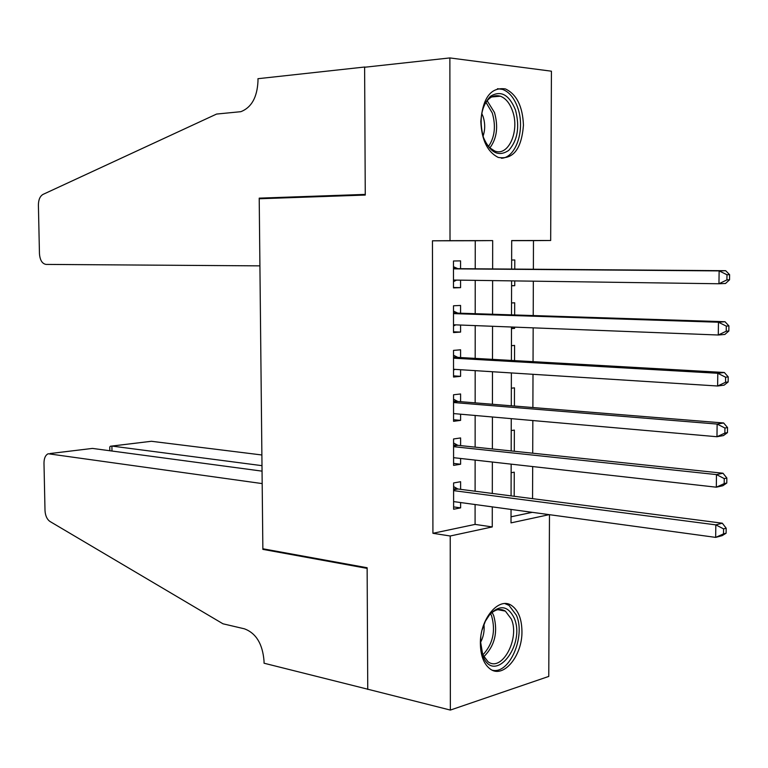<?xml version="1.0" encoding="UTF-8"?>
<svg xmlns="http://www.w3.org/2000/svg" width="768" height="768" viewBox="0 0 768 768"><rect width="100%" height="100%" fill="white"/><g stroke="black" fill="none" stroke-linecap="round" stroke-linejoin="round"><path stroke-width="1.15" d="M480.374 643.738C479.818 618.826 499.094 596.102 511.814 605.664C518.352 610.435 521.731 618.96 521.942 631.248C522.518 655.757 503.309 679.152 490.118 668.947C483.869 664.166 480.624 655.757 480.374 643.738M480.816 121.498C482.736 97.776 490.944 86.918 505.44 88.934C516.672 94.301 522.672 106.387 523.45 125.194C521.558 149.059 513.168 159.811 498.288 157.44C487.488 152.016 481.661 140.035 480.816 121.498M549.475 514.685L548.765 676.426L450.355 710.074L367.747 689.213L367.133 567.744L262.858 548.774L259.219 198.758L365.261 195.062L364.618 67.248L449.875 57.926L551.424 71.194L550.675 240.49L511.69 240.557L511.622 269.078M533.376 269.242L533.472 240.624L550.675 240.49M532.56 498.653L532.675 466.57M532.723 453.197L532.838 420.547M532.886 407.539L533.002 374.304M533.05 361.651L533.165 327.85M533.213 315.562L533.328 281.165M460.618 489.341L460.608 481.709L453.6 482.957L453.61 509.251L460.618 507.869L460.618 502.541M460.608 445.613L460.608 437.942L453.571 438.96L453.59 465.379L460.608 464.227L460.608 458.467M460.598 401.683L460.598 393.974L453.552 394.771L453.562 421.315L460.598 420.374L460.598 414.202M460.589 357.552L460.589 349.805L453.523 350.381L453.542 377.04L460.589 376.33L460.589 369.725M460.579 313.219L460.579 305.443L453.504 305.789L453.514 332.573L460.589 332.083L460.579 325.037M511.584 285.638L514.733 285.686L514.742 280.906M514.771 269.098L514.79 259.978L511.642 260.035M511.478 328.262L514.618 328.387L514.618 327.13M514.656 314.957L514.685 302.794L511.536 302.947M514.541 360.605L514.579 345.408L511.44 345.667M514.416 406.042L514.464 387.85L511.334 388.205M514.301 451.258L514.358 430.099L511.229 430.56M533.472 240.624L511.69 240.662M511.027 516.806L532.234 512.333M511.584 285.802L514.733 285.686M511.478 328.598L514.618 328.387M511.133 472.723L514.253 472.176L514.186 496.272M475.229 268.8L475.248 240.73L432.451 240.806L432.922 533.299L475.085 524.4L475.094 504.528M475.104 491.222L475.123 460.099M475.133 447.139L475.142 415.478M475.152 402.864L475.171 370.646M475.181 358.378L475.2 325.603M475.2 313.69L475.219 280.358M460.57 268.694L460.57 260.88L453.475 260.995L453.494 287.894L460.579 287.645L460.57 280.157M450.355 710.074L450.23 535.997L492.259 526.934L492.288 506.87M432.922 533.299L450.23 535.997M432.451 240.806L450.01 240.662L449.875 57.926M492.634 268.934L492.672 240.595L450.01 240.662M492.307 493.44L492.355 462.038M492.374 448.954L492.413 416.995M492.432 404.256L492.48 371.741M492.499 359.357L492.547 326.275M492.566 314.246L492.614 280.598M511.046 509.434L511.008 522.883L549.197 514.646M511.594 280.867L511.507 314.861M511.478 327.014L511.402 360.432M511.373 372.941L511.296 405.782M511.258 418.646L511.181 450.931M511.152 464.15L511.075 495.869M475.248 240.73L492.672 240.595M475.085 524.4L492.259 526.934M453.494 287.51L460.579 287.645M453.514 331.786L460.589 332.083M453.542 375.859L460.589 376.33M453.562 419.731L460.598 420.374M453.59 463.411L460.608 464.227M453.61 506.899L460.618 507.869M729.533 279.802L729.6 274.666L726.979 274.752L726.912 279.898L729.533 279.802L725.51 283.488L718.954 283.757L453.859 280.061M726.912 279.898L718.954 283.757L719.126 270.902L725.683 270.701L457.814 268.666L453.475 266.726M453.485 268.848L719.126 270.902L726.979 274.752M456.547 280.099L453.485 281.645M729.6 274.666L725.683 270.701M483.466 137.491C478.829 120.077 481.142 106.358 490.397 96.336C500.746 90.019 509.107 94.56 515.482 109.968C519.888 126.883 517.642 140.352 508.762 150.365C498.634 157.181 490.205 152.89 483.466 137.491M485.549 142.406L489.734 147.802L494.64 150.96C508.349 157.018 519.878 130.925 512.573 111.101C509.808 103.238 505.738 98.266 500.362 96.202C493.363 94.282 487.738 97.824 483.494 106.829M483.043 136.224C485.222 129.878 485.242 123.341 483.101 116.611L481.718 113.357M501.418 158.246C516.211 157.786 525.398 129.13 517.805 107.981C514.378 98.16 509.309 91.978 502.598 89.405L497.501 88.704M482.141 629.846L485.366 621.206L489.936 614.208C499.987 604.483 508.061 605.76 514.166 618.01C526.157 645.024 494.179 685.2 482.957 656.064L480.509 641.366L480.835 636.701M481.699 652.262L482.419 654.25L487.997 661.709C501.888 672.586 520.138 638.563 511.334 619.056L505.392 611.126C499.978 607.958 494.477 609.437 488.87 615.562L488.621 615.859M492.374 670.224C509.501 674.544 525.84 636.442 516.432 615.254L509.011 605.357L504.96 603.619M480.499 642.499C483.514 636.826 484.666 630.778 483.955 624.355M259.91 265.862L46.051 264.413C42.173 263.741 39.974 260.17 39.456 253.699L38.4 205.027C38.486 199.69 40.032 196.147 43.027 194.4L216.595 114.058L240.845 111.686C251.491 107.558 257.213 97.334 257.99 81.005L257.962 78.701L364.618 67.027L365.261 194.4L259.21 198.144L259.91 265.862M365.606 67.142L364.618 67.027M269.51 198.403L259.21 198.144M261.888 454.982L151.421 441.283L111.898 446.064L111.984 451.027M261.994 465.667L111.898 446.064L110.352 446.237L109.747 447.101L109.814 450.739M367.747 689.414L367.142 568.387L262.867 549.37L262.186 483.59L48.182 453.754C45.446 455.107 44.045 458.227 43.987 463.094L45.005 510.509C45.322 515.702 46.992 519.37 50.016 521.501L222.979 623.798L244.464 628.829C256.109 633.206 262.627 643.949 264.029 661.046L264.058 663.216L368.122 689.299M262.867 549.37L264.442 549.053M262.051 471.139L92.467 448.416L50.083 453.542M111.84 446.054L151.421 441.283M50.026 453.533L92.467 448.416M109.766 447.936L109.747 447.101M728.842 331.008L728.909 325.901L726.298 326.112L726.23 331.229L728.842 331.008L724.838 334.445L718.291 335.011L453.514 324.768M726.23 331.229L718.291 335.011L718.454 322.224L725.002 321.725L457.824 313.133L453.504 311.098M453.504 313.613L718.454 322.224L726.298 326.112M455.789 324.854L453.514 325.949M728.909 325.901L725.002 321.725M728.15 381.955L728.218 376.877L725.606 377.203L725.539 382.291L728.15 381.955L724.157 385.133L717.629 386.006L453.533 369.274M725.539 382.291L717.629 386.006L717.792 373.277L724.33 372.49L457.843 357.398L453.533 355.258M453.533 358.166L717.792 373.277L725.606 377.203M455.03 369.37L453.533 370.051M728.218 376.877L724.33 372.49M727.459 432.634L727.536 427.584L724.934 428.026L724.867 433.094L727.459 432.634L723.485 435.562L716.966 436.733L453.562 413.578M724.867 433.094L716.966 436.733L717.139 424.07L723.658 422.986L457.853 401.462L453.552 399.226M453.552 402.518L717.139 424.07L724.934 428.026M454.272 413.645L453.562 413.952M727.536 427.584L723.658 422.986M726.778 483.053L726.854 478.022L724.253 478.589L724.186 483.629L726.778 483.053L722.822 485.741L716.314 487.19L453.581 457.68M724.186 483.629L716.314 487.19L716.477 474.595L722.986 473.222L457.872 445.325L453.581 443.002M453.581 446.678L716.477 474.595L724.253 478.589M726.854 478.022L722.986 473.222M726.106 533.213L726.173 528.211L723.581 528.883L723.514 533.904L726.106 533.213L722.16 535.651L715.661 537.389L453.61 501.59M723.514 533.904L715.661 537.389L715.824 524.87L722.323 523.2L457.882 488.995L453.6 486.576M453.6 490.627L715.824 524.87L723.581 528.883M726.173 528.211L722.323 523.2M453.485 268.406L456.528 268.339M453.485 268.762L457.814 268.666M453.485 280.205L456.528 280.109M487.152 100.704L494.477 112.502C498.442 126.595 496.906 138.403 489.869 147.917M488.477 146.506C494.765 137.222 496.032 126.067 492.298 113.03L485.942 102.317M492.125 612.432L493.709 615.61C498.163 632.064 494.822 645.811 483.696 656.842M482.755 655.018C492.893 644.102 495.84 631.046 491.587 615.85L490.598 613.738M453.504 312.931L456.538 312.768M453.504 313.373L457.824 313.133M453.533 357.264L456.557 357.005M453.533 357.773L457.843 357.398M453.552 401.395L456.576 401.04M453.552 401.971L457.853 401.462M453.581 445.325L456.595 444.874M453.581 445.968L457.872 445.325M453.6 489.062L456.614 488.515M453.6 489.773L457.882 488.995M491.635 96.95L500.362 96.202M488.87 615.562L489.936 614.208M497.846 609.686L505.392 611.126"/></g></svg>
